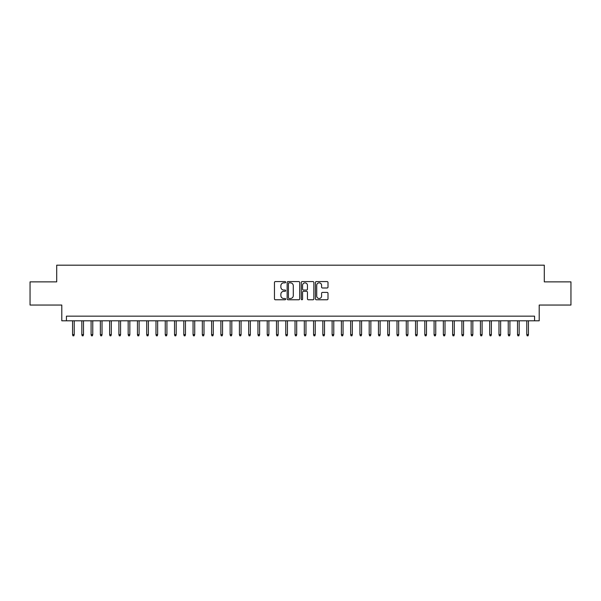 <?xml version="1.0" encoding="UTF-8"?>
<svg xmlns="http://www.w3.org/2000/svg" width="601" height="601" viewBox="0 0 601 601"><rect width="100%" height="100%" fill="white"/><g stroke="black" fill="none" stroke-linecap="round" stroke-linejoin="round"><path stroke-width="0.9" d="M285.67 282.215A0.639 0.639 0 0 0 285.032 281.576L275.363 281.576A0.909 0.909 0 0 0 274.454 282.485L274.454 298.862A0.909 0.909 0 0 0 275.363 299.771L285.032 299.771A0.639 0.639 0 0 0 285.67 299.133A0.639 0.639 0 0 0 285.032 298.502L283.777 298.502A2.915 2.915 0 0 1 280.87 295.587L280.87 294.22A2.915 2.915 0 0 1 283.777 291.312L285.032 291.312A0.639 0.639 0 0 0 285.67 290.674A0.639 0.639 0 0 0 285.032 290.035L283.777 290.035A2.915 2.915 0 0 1 280.87 287.128L280.87 285.76A2.915 2.915 0 0 1 283.777 282.846L285.032 282.846A0.639 0.639 0 0 0 285.67 282.215M327.094 287.992A0.909 0.909 0 0 0 328.003 287.083L328.003 282.485A0.909 0.909 0 0 0 327.094 281.576L316.351 281.576A0.909 0.909 0 0 0 315.442 282.485L315.442 298.862A0.909 0.909 0 0 0 316.351 299.771L327.094 299.771A0.909 0.909 0 0 0 328.003 298.862L328.003 293.311A0.909 0.909 0 0 0 327.094 292.402L322.497 292.402A0.909 0.909 0 0 0 321.588 293.311L321.588 296.068A2.434 2.434 0 0 1 319.154 298.502A2.434 2.434 0 0 1 316.719 296.068L316.719 285.28A2.434 2.434 0 0 1 319.154 282.846A2.434 2.434 0 0 1 321.588 285.28L321.588 287.083A0.909 0.909 0 0 0 322.497 287.992L327.094 287.992M534.567 320.799L539.202 320.799L539.202 305.045L570.95 305.045L570.95 281.869L544.296 281.869L544.296 265.184L56.704 265.184L56.704 281.869L30.05 281.869L30.05 305.045L61.798 305.045L61.798 320.799L534.567 320.799L534.567 316.164L66.433 316.164L66.433 320.799M299.704 282.485A0.909 0.909 0 0 0 298.795 281.576L288.059 281.576A0.909 0.909 0 0 0 287.15 282.485L287.15 298.862A0.909 0.909 0 0 0 288.059 299.771L298.795 299.771A0.909 0.909 0 0 0 299.704 298.862L299.704 282.485M302.205 281.576L312.941 281.576A0.909 0.909 0 0 1 313.85 282.485L313.85 298.862A0.909 0.909 0 0 1 312.941 299.771L308.351 299.771A0.909 0.909 0 0 1 307.442 298.862L307.442 292.221A0.909 0.909 0 0 0 306.525 291.312L303.482 291.312A0.909 0.909 0 0 0 302.573 292.221L302.573 299.133A0.639 0.639 0 0 1 301.935 299.771A0.639 0.639 0 0 1 301.296 299.133L301.296 282.485A0.909 0.909 0 0 1 302.205 281.576M289.058 282.846A0.639 0.639 0 0 0 288.42 283.484L288.42 297.863A0.639 0.639 0 0 0 289.058 298.502L290.381 298.502A2.915 2.915 0 0 0 293.288 295.587L293.288 285.76A2.915 2.915 0 0 0 290.381 282.846L289.058 282.846M307.442 285.325A2.434 2.434 0 0 0 305.007 282.891A2.434 2.434 0 0 0 302.573 285.325L302.573 289.126A0.909 0.909 0 0 0 303.482 290.035L306.525 290.035A0.909 0.909 0 0 0 307.442 289.126L307.442 285.325M74.224 334.614L73.848 335.816L72.924 335.816L72.556 334.614L74.224 334.614L74.224 320.799M72.556 334.614L72.556 320.799M83.494 334.614L83.118 335.816L82.194 335.816L81.826 334.614L83.494 334.614L83.494 320.799M81.826 334.614L81.826 320.799M92.764 334.614L92.389 335.816L91.465 335.816L91.089 334.614L92.764 334.614L92.764 320.799M91.089 334.614L91.089 320.799M102.027 334.614L101.659 335.816L100.735 335.816L100.359 334.614L102.027 334.614L102.027 320.799M100.359 334.614L100.359 320.799M111.298 334.614L110.93 335.816L110.006 335.816L109.63 334.614L111.298 334.614L111.298 320.799M109.63 334.614L109.63 320.799M120.568 334.614L120.2 335.816L119.276 335.816L118.9 334.614L120.568 334.614L120.568 320.799M118.9 334.614L118.9 320.799M129.839 334.614L129.47 335.816L128.546 335.816L128.171 334.614L129.839 334.614L129.839 320.799M128.171 334.614L128.171 320.799M139.109 334.614L138.741 335.816L137.809 335.816L137.441 334.614L139.109 334.614L139.109 320.799M137.441 334.614L137.441 320.799M148.379 334.614L148.011 335.816L147.08 335.816L146.712 334.614L148.379 334.614L148.379 320.799M146.712 334.614L146.712 320.799M157.65 334.614L157.282 335.816L156.35 335.816L155.982 334.614L157.65 334.614L157.65 320.799M155.982 334.614L155.982 320.799M166.92 334.614L166.552 335.816L165.621 335.816L165.252 334.614L166.92 334.614L166.92 320.799M165.252 334.614L165.252 320.799M176.191 334.614L175.823 335.816L174.891 335.816L174.523 334.614L176.191 334.614L176.191 320.799M174.523 334.614L174.523 320.799M185.461 334.614L185.093 335.816L184.161 335.816L183.793 334.614L185.461 334.614L185.461 320.799M183.793 334.614L183.793 320.799M194.732 334.614L194.356 335.816L193.432 335.816L193.064 334.614L194.732 334.614L194.732 320.799M193.064 334.614L193.064 320.799M204.002 334.614L203.626 335.816L202.702 335.816L202.334 334.614L204.002 334.614L204.002 320.799M202.334 334.614L202.334 320.799M213.272 334.614L212.897 335.816L211.973 335.816L211.605 334.614L213.272 334.614L213.272 320.799M211.605 334.614L211.605 320.799M222.543 334.614L222.167 335.816L221.243 335.816L220.875 334.614L222.543 334.614L222.543 320.799M220.875 334.614L220.875 320.799M231.813 334.614L231.438 335.816L230.514 335.816L230.138 334.614L231.813 334.614L231.813 320.799M230.138 334.614L230.138 320.799M241.076 334.614L240.708 335.816L239.784 335.816L239.408 334.614L241.076 334.614L241.076 320.799M239.408 334.614L239.408 320.799M250.347 334.614L249.978 335.816L249.054 335.816L248.679 334.614L250.347 334.614L250.347 320.799M248.679 334.614L248.679 320.799M259.617 334.614L259.249 335.816L258.325 335.816L257.949 334.614L259.617 334.614L259.617 320.799M257.949 334.614L257.949 320.799M268.887 334.614L268.519 335.816L267.595 335.816L267.22 334.614L268.887 334.614L268.887 320.799M267.22 334.614L267.22 320.799M278.158 334.614L277.79 335.816L276.858 335.816L276.49 334.614L278.158 334.614L278.158 320.799M276.49 334.614L276.49 320.799M287.428 334.614L287.06 335.816L286.129 335.816L285.76 334.614L287.428 334.614L287.428 320.799M285.76 334.614L285.76 320.799M296.699 334.614L296.331 335.816L295.399 335.816L295.031 334.614L296.699 334.614L296.699 320.799M295.031 334.614L295.031 320.799M305.969 334.614L305.601 335.816L304.669 335.816L304.301 334.614L305.969 334.614L305.969 320.799M304.301 334.614L304.301 320.799M315.24 334.614L314.871 335.816L313.94 335.816L313.572 334.614L315.24 334.614L315.24 320.799M313.572 334.614L313.572 320.799M324.51 334.614L324.142 335.816L323.21 335.816L322.842 334.614L324.51 334.614L324.51 320.799M322.842 334.614L322.842 320.799M333.78 334.614L333.405 335.816L332.481 335.816L332.113 334.614L333.78 334.614L333.78 320.799M332.113 334.614L332.113 320.799M343.051 334.614L342.675 335.816L341.751 335.816L341.383 334.614L343.051 334.614L343.051 320.799M341.383 334.614L341.383 320.799M352.321 334.614L351.946 335.816L351.022 335.816L350.653 334.614L352.321 334.614L352.321 320.799M350.653 334.614L350.653 320.799M361.592 334.614L361.216 335.816L360.292 335.816L359.924 334.614L361.592 334.614L361.592 320.799M359.924 334.614L359.924 320.799M370.862 334.614L370.486 335.816L369.562 335.816L369.187 334.614L370.862 334.614L370.862 320.799M369.187 334.614L369.187 320.799M380.125 334.614L379.757 335.816L378.833 335.816L378.457 334.614L380.125 334.614L380.125 320.799M378.457 334.614L378.457 320.799M389.395 334.614L389.027 335.816L388.103 335.816L387.728 334.614L389.395 334.614L389.395 320.799M387.728 334.614L387.728 320.799M398.666 334.614L398.298 335.816L397.374 335.816L396.998 334.614L398.666 334.614L398.666 320.799M396.998 334.614L396.998 320.799M407.936 334.614L407.568 335.816L406.644 335.816L406.268 334.614L407.936 334.614L407.936 320.799M406.268 334.614L406.268 320.799M417.207 334.614L416.839 335.816L415.907 335.816L415.539 334.614L417.207 334.614L417.207 320.799M415.539 334.614L415.539 320.799M426.477 334.614L426.109 335.816L425.177 335.816L424.809 334.614L426.477 334.614L426.477 320.799M424.809 334.614L424.809 320.799M435.748 334.614L435.379 335.816L434.448 335.816L434.08 334.614L435.748 334.614L435.748 320.799M434.08 334.614L434.08 320.799M445.018 334.614L444.65 335.816L443.718 335.816L443.35 334.614L445.018 334.614L445.018 320.799M443.35 334.614L443.35 320.799M454.288 334.614L453.92 335.816L452.989 335.816L452.621 334.614L454.288 334.614L454.288 320.799M452.621 334.614L452.621 320.799M463.559 334.614L463.191 335.816L462.259 335.816L461.891 334.614L463.559 334.614L463.559 320.799M461.891 334.614L461.891 320.799M472.829 334.614L472.454 335.816L471.53 335.816L471.161 334.614L472.829 334.614L472.829 320.799M471.161 334.614L471.161 320.799M482.1 334.614L481.724 335.816L480.8 335.816L480.432 334.614L482.1 334.614L482.1 320.799M480.432 334.614L480.432 320.799M491.37 334.614L490.994 335.816L490.07 335.816L489.702 334.614L491.37 334.614L491.37 320.799M489.702 334.614L489.702 320.799M500.641 334.614L500.265 335.816L499.341 335.816L498.973 334.614L500.641 334.614L500.641 320.799M498.973 334.614L498.973 320.799M509.911 334.614L509.535 335.816L508.611 335.816L508.236 334.614L509.911 334.614L509.911 320.799M508.236 334.614L508.236 320.799M519.174 334.614L518.806 335.816L517.882 335.816L517.506 334.614L519.174 334.614L519.174 320.799M517.506 334.614L517.506 320.799M528.444 334.614L528.076 335.816L527.152 335.816L526.777 334.614L528.444 334.614L528.444 320.799M526.777 334.614L526.777 320.799"/></g></svg>
